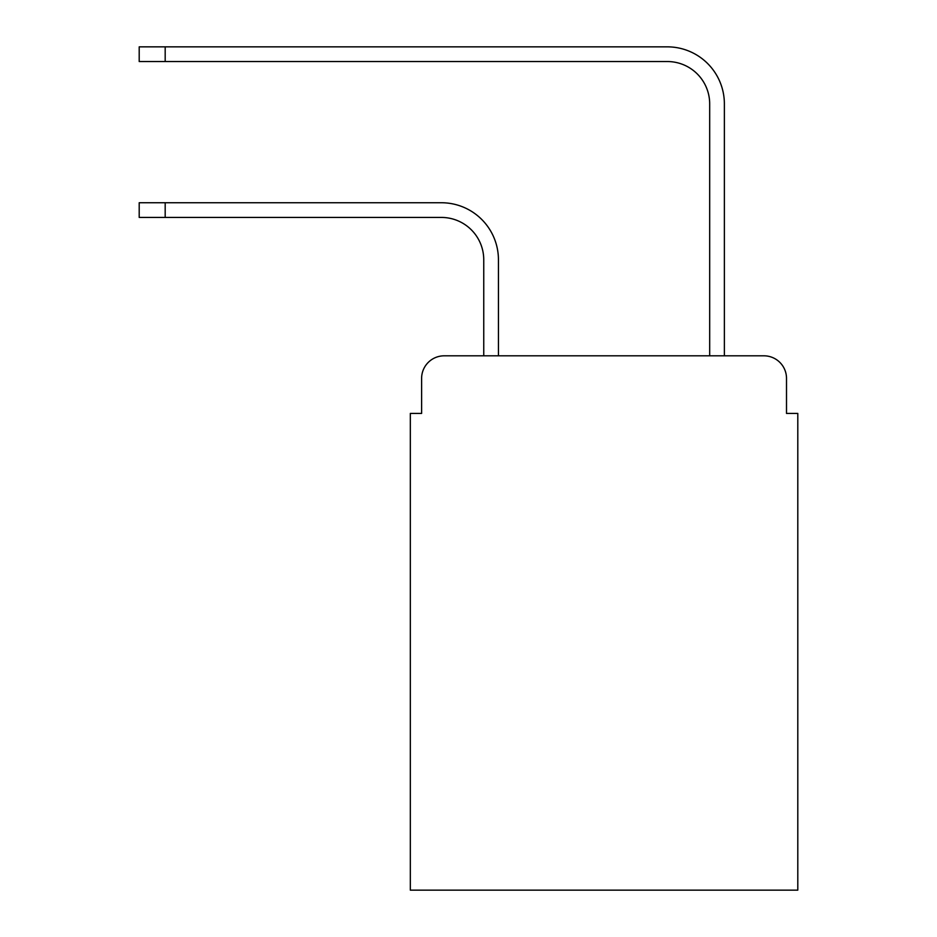 <?xml version="1.0" encoding="UTF-8"?>
<svg xmlns="http://www.w3.org/2000/svg" width="937" height="937" viewBox="0 0 937 937"><rect width="100%" height="100%" fill="white"/><g stroke="black" fill="none" stroke-linecap="round" stroke-linejoin="round"><path stroke-width="1.41" d="M421.615 378.407L421.615 413.428L421.615 378.407A22.593 22.593 0 0 1 444.208 355.814L483.75 355.814L483.75 259.795A42.364 42.364 0 0 0 441.386 217.431A42.364 42.364 0 0 1 483.75 259.795A42.364 42.364 0 0 0 441.386 217.431A42.364 42.364 0 0 1 483.75 259.795A42.364 42.364 0 0 0 441.386 217.431A42.364 42.364 0 0 1 483.75 259.795A42.364 42.364 0 0 0 441.386 217.431A42.364 42.364 0 0 1 483.75 259.795A42.364 42.364 0 0 0 441.386 217.431A42.364 42.364 0 0 1 483.75 259.795A42.364 42.364 0 0 0 441.386 217.431L139.203 217.431L139.203 202.743L165.181 202.743L165.181 217.431M786.506 413.428L786.506 378.407L786.506 413.428L797.797 413.428L797.797 890.15L410.324 890.15L410.324 413.428L421.615 413.428M786.506 378.407A22.593 22.593 0 0 0 763.913 355.814L444.208 355.814M165.181 202.743L441.386 202.743A57.052 57.052 0 0 1 498.437 259.795L498.437 355.814L498.437 259.795L498.437 355.814L498.437 259.795L498.437 355.814L498.437 259.795L498.437 355.814L498.437 259.795L498.437 355.814L498.437 259.795L498.437 355.814L709.684 355.814L709.684 103.902A42.364 42.364 0 0 0 667.32 61.537A42.364 42.364 0 0 1 709.684 103.902A42.364 42.364 0 0 0 667.32 61.537A42.364 42.364 0 0 1 709.684 103.902A42.364 42.364 0 0 0 667.32 61.537A42.364 42.364 0 0 1 709.684 103.902A42.364 42.364 0 0 0 667.32 61.537A42.364 42.364 0 0 1 709.684 103.902A42.364 42.364 0 0 0 667.32 61.537A42.364 42.364 0 0 1 709.684 103.902A42.364 42.364 0 0 0 667.32 61.537L139.203 61.537L139.203 46.85L165.181 46.85L165.181 61.537M165.181 46.85L667.32 46.85A57.052 57.052 0 0 1 724.371 103.902L724.371 355.814L724.371 103.902L724.371 355.814L724.371 103.902L724.371 355.814L724.371 103.902L724.371 355.814L724.371 103.902L724.371 355.814L724.371 103.902L724.371 355.814L763.913 355.814"/></g></svg>
